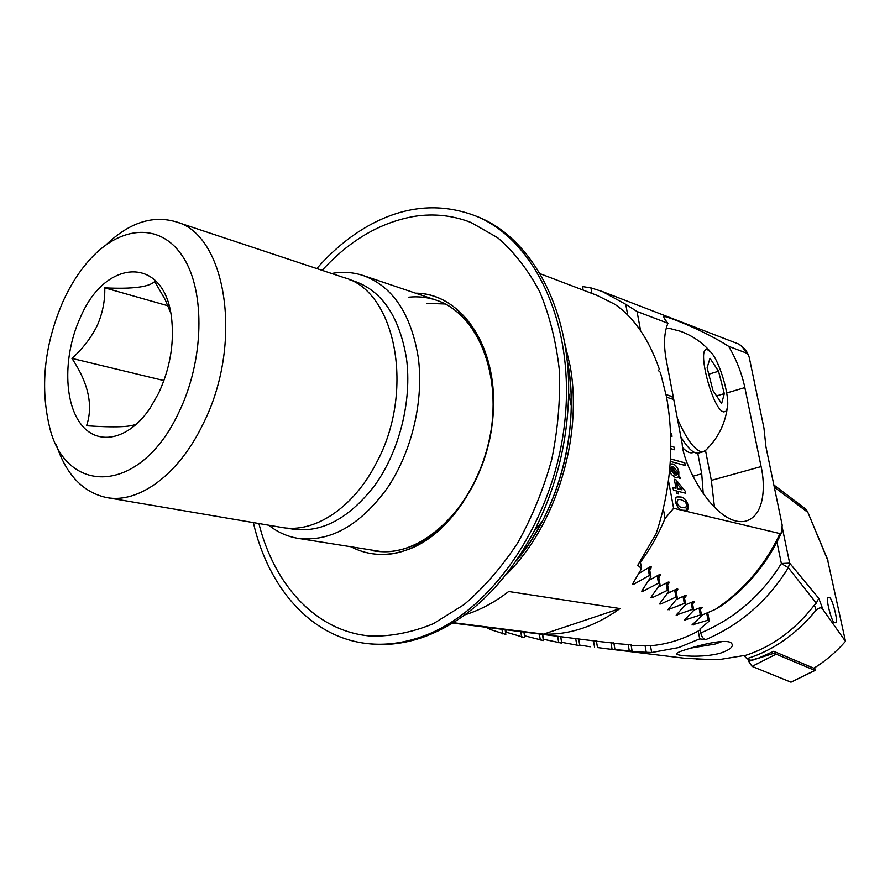 <?xml version="1.0" encoding="UTF-8"?>
<svg xmlns="http://www.w3.org/2000/svg" width="890" height="890" viewBox="0 0 890 890"><rect width="100%" height="100%" fill="white"/><g stroke="black" fill="none" stroke-linecap="round" stroke-linejoin="round"><path stroke-width="1.33" d="M564.338 341.304L570.167 366.135C583.173 437.513 555.527 526.702 506.01 574.795M331.625 273.486C342.55 271.483 353.13 272.184 363.365 275.566C392.635 286.435 410.913 313.591 418.2 357.024C424.118 400.133 411.959 451.742 387.25 488.187C359.905 525.578 330.068 542.277 297.738 538.305C287.114 536.492 277.446 532.12 268.747 525.222M349.325 279.649C379.874 287.848 398.92 314.048 406.452 358.258C412.137 400.344 399.554 450.874 374.779 485.406C347.3 520.75 318.13 534.99 287.27 528.104M539.985 273.653L596.778 295.28L614.69 304.191C633.969 317.329 648.888 339.09 659.446 369.483L658.155 370.329L660.391 372.387L666.599 397.207C674.564 442.786 671.116 488.198 656.241 533.444L637.785 565.239L641.556 568.61L640.31 561.579M560.733 636.706L561.623 642.302L576.776 645.116L579.757 645.484L578.7 638.964L579.557 639.076L452.71 623.056M596.433 641.167L579.078 639.031M613.877 643.103L596.445 641.223M631.043 644.783L613.933 643.403M700.619 628.407L700.297 629.909C683.743 639.231 666.832 644.527 649.589 645.817L631.144 645.35M700.297 629.909L699.918 628.952L709.285 621.031L708.017 620.185L691.986 625.002L701.643 615.858L700.341 614.957L684.188 620.241L693.777 610.34L692.442 609.383L676.166 615.157L685.689 604.455L684.321 603.442L667.923 609.728L677.368 598.18L675.955 597.09L660.814 603.965L659.434 603.932L668.813 591.494L667.355 590.337L652.114 597.791L650.701 597.757L659.991 584.352L658.489 583.117L643.147 591.194L641.712 591.171L650.913 576.742L649.366 575.418L633.925 584.163L632.467 584.14L641.556 568.61M464.892 614.856C479.944 610.206 494.54 602.419 508.68 591.516L620.03 608.56C595.143 626.427 569.656 634.948 543.556 634.114L453.31 622.677M701.643 615.858L700.119 607.759M708.017 620.185L706.727 613.344M709.285 621.031L707.75 612.899M684.321 603.442L683.031 596.478M685.689 604.455L684.132 595.977M692.442 609.383L691.163 602.508M693.777 610.34L692.231 602.052M658.489 583.117L657.187 575.886M659.991 584.352L658.344 575.229M667.355 590.337L666.054 583.195M668.813 591.494L667.189 582.594M675.955 597.09L674.665 590.048M677.368 598.18L675.777 589.503M649.366 575.418L648.065 568.087M650.913 576.742L649.233 567.364M700.341 614.957L699.073 608.17M543.556 634.114L620.03 608.56M834.653 622.555C832.528 625.103 824.552 596.055 828.546 597.579L829.335 597.78C831.516 595.455 839.359 624.29 835.387 622.722L834.653 622.555M690.785 648.098L715.605 643.96L722.102 641.479M720.755 653.049C702.744 658.233 675.61 655.885 676.589 653.783C676.823 652.737 680.739 651.091 688.315 648.843C704.335 643.659 728.02 638.597 731.591 643.359C733.905 646.452 730.29 649.678 720.755 653.049M705.614 639.688C703.345 639.053 701.721 636.806 700.775 632.946C734.584 618.617 761.451 595.477 781.364 563.526L788.329 567.72L789.653 563.125L818.778 598.325L822.972 609.561C821.659 607.125 819.39 607.314 816.152 610.128L814.372 605.133L816.275 603.109L788.329 567.72C767.881 600.783 740.313 624.769 705.614 639.688L699.707 638.875L678.625 647.586L651.669 652.515L631.555 651.658L629.419 651.435L632.111 650.957L612.487 649.466M613.755 649.622L684.833 658.289L712.2 659.646L719.598 659.535L743.962 655.563L746.91 658.678L750.826 660.28L758.447 658.144L773.688 651.302L813.849 668.212C825.275 661.281 835.821 652.326 845.5 641.345L822.972 609.561M814.372 605.133C794.726 630.376 771.485 647.219 744.641 655.652M612.32 649.455L597.39 647.553M590.27 646.763L579.69 645.083M560.7 636.706L561.724 643.159L543.423 639.254L542.678 634.425M542.444 634.403L543.401 640.555L524.488 635.749M523.932 632.056L524.766 637.652L506.11 632.167L505.765 629.764M505.131 629.675L505.832 634.448L490.779 629.664L485.918 627.25M816.152 610.128C796.305 634.259 773.221 650.434 746.91 658.678M827.377 558.887L845.5 641.345M696.47 659.323L712.278 659.646M712.245 659.668L719.598 659.535M828.045 560.967L807.43 511.316M490.779 629.664L490.512 627.828M502.65 633.88L501.982 629.286M699.707 638.875L698.25 631.055M700.219 629.953L700.775 632.946M651.669 652.515L650.479 645.74M646.207 652.103L645.094 645.728M816.275 603.109L818.778 598.325M612.053 649.088L610.974 642.636M597.49 647.553L596.411 641M594.553 647.219L593.485 640.744M576.776 645.116L575.719 638.608M558.697 642.736L557.685 636.328M632.111 650.957L630.966 644.349M629.263 650.712L628.173 644.293M614.934 649.366L613.833 642.791M540.319 640.088L539.385 634.014M521.64 637.14L520.817 631.666M666.599 397.218L672.718 399.187L672.228 396.573L666.076 394.582M670.749 435.966L672.05 436.345L671.538 433.675L670.66 433.419M670.849 448.705L674.576 449.762L674.064 447.08L670.871 446.168M670.359 461.409L685.311 465.503L684.81 462.811L670.504 458.873M668.49 480.767L673.619 508.301L665.086 518.458C658.422 534.412 650.201 549.041 640.444 562.346M583.15 290.084L582.538 286.58L590.927 287.882L602.207 291.475L625.748 304.302L637.04 311.5L667.945 323.248C664.073 332.56 663.506 344.819 666.254 360.005L682.174 443.721C682.875 465.003 715.449 527.325 745.486 521.217C765.834 515.41 764.977 483.237 761.106 466.594L744.852 387.595C741.804 373.244 736.397 359.471 728.632 346.31L746.443 353.074L748.212 354.632L749.213 357.257L763.954 428.09L765.979 447.025L782.199 525.144L781.576 532.565L779.985 533.577L673.619 508.301M637.04 311.5L640.6 330.657M676.511 490.935L673.452 490.168L672.951 487.509L676.011 488.287L674.331 479.321L675.944 479.732L685.411 491.425L685.756 493.26L678.113 491.336L678.603 493.983L677.001 493.583L676.511 490.935M670.159 464.346L672.74 463.946C675.61 464.625 677.646 467.283 678.87 471.911L678.781 475.727L680.327 477.596L680.005 478.664L678.369 476.684L677.301 477.652L675.421 477.607L671.26 474.326L669.647 470.476M675.521 502.082L675.866 497.744L677.156 496.876L680.616 496.998C683.954 497.232 686.468 499.946 688.159 505.153C688.66 508.257 688.07 510.003 686.379 510.393L683.108 510.259C679.76 510.07 677.223 507.345 675.521 502.082M667.945 323.248C664.329 318.909 663.095 316.651 664.24 316.462C668.601 316.84 703.523 330.234 728.632 346.31M746.443 353.074C743.484 347.89 740.725 344.808 738.188 343.84L602.207 291.475M590.927 287.882L591.906 293.422M625.748 304.302L627.717 315.016M701.531 615.302L715.249 609.428C743.784 590.248 765.367 564.961 779.985 533.577M638.809 573.494L649.923 566.941L651.335 566.941L649.745 570.223M648.576 580.58L659.045 574.818L660.436 574.829L658.823 577.877M658.088 587.233L667.912 582.205L669.269 582.216L667.645 585.053M667.389 593.485L676.511 589.135L677.857 589.147L676.2 591.783M676.456 599.37L684.866 595.633L686.19 595.655L684.521 598.102M685.322 604.9L692.987 601.74L694.289 601.751L692.598 604.021M693.744 610.184L700.875 607.458L702.165 607.481L700.463 609.583M781.576 532.565C767.97 562.291 748.112 586.577 722.024 605.434L715.249 609.428M703.278 494.128L701.732 473.769L697.76 453.199M714.537 507.689L711.344 480.366L705.525 450.54M666.888 328.332L666.376 327.687M663.328 508.913L665.086 518.458M670.682 463.968L672.629 463.99C675.488 464.669 677.535 467.328 678.747 471.967L678.87 471.911M678.747 471.967L678.781 475.727M678.658 475.772L680.327 477.596M680.205 477.641L679.927 478.575M677.257 477.663L678.369 476.684M670.749 467.484L670.76 469.82L674.887 475.038L676.812 474.804L670.749 467.484L670.871 469.775L675.009 474.993L676.2 475.093M671.616 466.571L677.301 474.125L677.457 471.667L673.296 466.571L671.327 466.716L677.412 474.081M672.973 487.587L676.011 488.287M674.353 479.399L675.944 479.732M675.822 479.777L685.411 491.425M685.289 491.469L685.623 493.227M678.48 493.95L678.113 491.336M676.545 482.981L677.501 488.744L682.096 489.834L676.545 482.981L677.613 488.699L682.096 489.834M676.967 496.943L680.616 496.998M680.505 497.043C683.832 497.276 686.346 499.991 688.037 505.197L688.159 505.153M688.037 505.197L686.49 510.359M677.846 499.49L676.856 502.483C678.291 505.987 680.171 507.712 682.497 507.656L685.723 507.801M685.356 501.827L681.117 499.646L678.002 499.435L676.967 502.438C678.414 505.943 680.294 507.667 682.619 507.611L685.701 507.801L686.724 504.775L685.356 501.827M685.189 465.459L684.688 462.856L670.493 458.951M672.584 399.143L672.106 396.617L666.098 394.671M674.442 449.728L673.952 447.125L670.871 446.246M671.917 436.311L671.538 433.675M671.427 433.719L670.66 433.497M814.762 667.645L815.018 670.459L790.976 682.185L752.072 666.388L748.712 661.404L748.178 659.201M815.018 670.459L776.147 654.172L775.001 651.858M680.883 436.945C687.859 448.449 693.699 453.844 698.416 453.11L699.095 452.921M677.401 418.589C686.446 439.104 694.5 450.162 701.543 451.786L703.222 451.742L706.126 449.917M723.815 411.914L725.973 411.236L727.286 408.143C730.156 396.951 719.621 361.051 710.888 352.218L707.839 349.915C695.502 344.096 712.656 410.913 723.815 411.914M713.012 390.643L707.127 367.781L709.986 358.27L718.542 371.252L724.315 393.614L721.645 403.482L713.012 390.643M710.888 352.218C702.544 342.572 692.375 335.597 680.383 331.28L669.169 328.31L666.232 328.555M708.774 374.201L718.542 371.252M716.55 395.916L724.315 393.614M683.097 448.104C686.613 451.708 689.65 453.266 692.209 452.765L692.876 452.576M445.267 303.98L427.089 303.368M297.738 538.305L382.055 551.711C426.243 553.914 475.727 504.497 489.266 440.105C503.239 375.791 477.841 313.402 436.267 300.164C427.322 297.182 418.1 296.203 408.588 297.204M379.563 554.414C428.457 557.218 482.947 497.254 492.048 425.242C501.782 353.263 463.913 293.021 415.563 293.177C458.639 293.389 494.484 340.647 493.594 403.86C493.093 466.972 454.834 531.597 409.745 548.896C389.052 556.751 369.839 556.217 352.084 547.317C360.661 551.678 369.817 554.036 379.563 554.414M258.901 523.543C274.031 584.207 314.871 630.02 367.737 635.772L371.041 636.094C391.466 636.484 412.248 632.356 433.352 623.712L464.113 604.566C483.837 587.723 501.682 567.208 517.646 543.011C532.12 517.112 543.479 489.3 551.722 459.574C557.919 429.369 560.466 399.521 559.343 370.029C556.116 341.415 549.542 315.249 539.618 291.553C528.004 269.77 513.997 251.814 497.632 237.686L470.977 222.467C452.865 215.424 434.175 213.366 414.885 216.27C380.686 222.133 349.77 240.155 322.147 270.338M571.28 405.929C570.546 446.502 560.956 484.872 542.533 521.028L530.284 541.943L516.356 560.811C560.066 509.136 581.17 424.675 566.885 358.514L569.578 374.957L571.024 391.989L571.28 405.929L568.632 393.113C570.09 307.128 530.273 236.796 476.784 216.404L474.737 215.58C439.226 202.431 403.57 205.946 367.793 226.138C349.258 236.751 332.259 250.891 316.796 268.569M143.268 417.154L136.459 423.929C131.297 427.044 114.665 427.656 86.564 425.754C93.372 405.651 88.488 383.19 71.923 358.381C82.636 348.836 91.058 337.922 97.199 325.64C102.628 313.169 105.142 300.575 104.753 287.848C132.332 289.183 148.975 287.081 154.682 281.529L165.062 299.363L170.68 312.846M80.534 317.14C63.88 352.863 63.335 399.488 79.944 422.783C96.343 446.402 128.049 440.984 150.11 408.132L158.643 393.157C169.601 369.483 174.006 345.442 171.87 321.034C166.374 255.241 105.888 257.043 80.534 317.14M178.69 412.671C204.055 360.873 205.59 292.009 183.296 257.377C161.179 222.367 121.007 225.192 90.302 259.046C79.855 270.549 70.9 284.366 63.446 300.509C44.845 343.195 40.028 384.524 48.972 424.474C64.013 496.064 139.741 496.186 178.69 412.671M56.226 444.511C66.216 474.815 83.059 492.504 106.767 497.588C138.506 503.707 178.434 474.971 202.642 424.83C244.027 344.486 226.694 234.304 175.675 221.71C152.368 215.035 129.184 222.734 106.11 244.772M106.767 497.588L281.807 527.447C314.003 533.566 353.274 508.168 376.214 463.256C415.508 391.433 395.761 291.008 344.207 277.669L175.675 221.71M168.032 305.804L104.753 287.848M163.927 380.575L71.923 358.381M253.35 522.586C268.168 587.834 311.311 637.752 367.815 643.626L370.006 643.859C387.317 645.706 405.106 643.47 423.362 637.151C467.628 620.964 504.563 585.609 534.167 531.085C556.239 487.742 567.72 441.752 568.632 393.113M373.644 550.888C385.926 552.901 398.553 551.366 411.514 546.293C451.875 530.585 487.208 476.384 492.493 419.212C497.977 362.019 472.979 312.156 436.267 300.164L363.365 275.566M367.815 643.626C385.125 645.473 402.914 643.236 421.181 636.895C489.556 613.7 552.935 523.531 564.449 424.741C576.308 325.918 535.168 238.987 474.737 215.58M693.288 625.047L693.065 623.834M669.28 609.761L669.002 608.215M677.513 615.19L677.245 613.766M643.147 591.194L642.803 589.225M652.114 597.791L651.792 595.966M660.814 603.965L660.514 602.285M633.925 584.163L633.547 582.027M685.511 620.285L685.267 618.973M827.544 559.287L807.497 511.472L805.639 508.958L807.575 512.162L774.311 487.142M782.332 527.87L789.653 563.125L781.364 563.526L776.959 542.121M773.855 484.961L805.283 508.691M524.922 635.883L524.344 632.111M692.943 476.217L701.732 473.769M761.106 466.594L711.344 480.366M744.852 387.595L726.707 392.98M693.811 601.518L693.977 602.474M685.701 595.399L685.89 596.422M677.368 588.88L677.568 589.97M668.779 581.927L668.991 583.095M701.687 607.258L701.854 608.148M659.946 574.517L660.169 575.774M650.835 566.607L651.08 567.953M776.147 654.172L752.072 666.388M775.246 652.815L748.712 661.404M814.728 670.448L790.976 682.185M602.163 648.209L612.365 649.455M738.477 343.963C743.462 347.211 746.699 350.771 748.212 354.632M698.416 453.11L703.222 451.742M705.091 450.907C717.396 439.193 724.794 424.942 727.286 408.143M692.209 452.765L694.044 452.242M542.533 521.028L534.167 531.085"/></g></svg>

